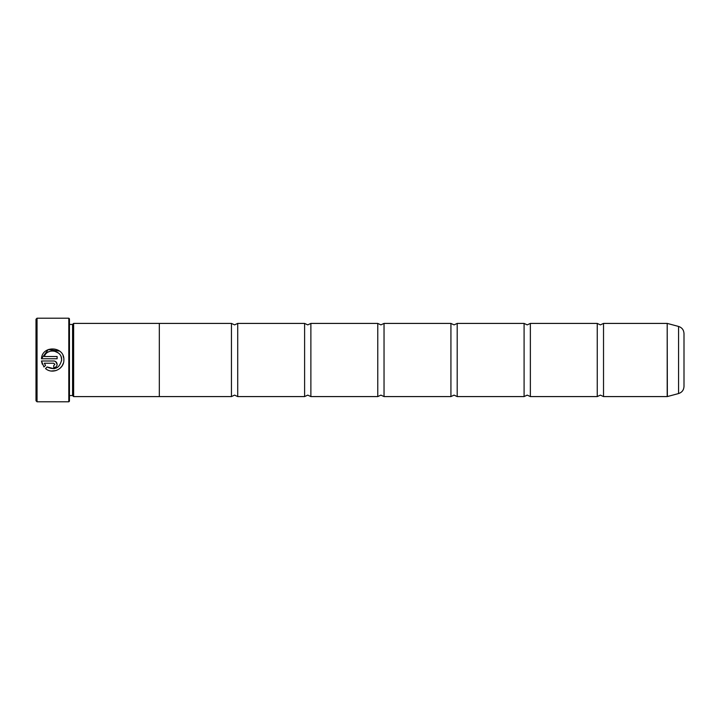 <?xml version="1.0" encoding="UTF-8"?>
<svg xmlns="http://www.w3.org/2000/svg" width="720" height="720" viewBox="0 0 720 720"><rect width="100%" height="100%" fill="white"/><g stroke="black" fill="none" stroke-linecap="round" stroke-linejoin="round"><path stroke-width="1.08" d="M603.522 396.585L667.197 396.585L667.197 323.415L603.522 323.415L603.522 396.585L600.39 395.118L597.249 396.585L530.361 396.585L527.229 395.118L524.088 396.585L457.2 396.585L454.068 395.118L450.927 396.585L384.039 396.585L380.907 395.118L377.766 396.585L310.878 396.585L307.746 395.118L304.605 396.585L237.717 396.585L234.585 395.118L231.444 396.585L159.327 396.585L159.327 323.397L73.629 323.397L73.629 396.603L159.327 396.603M597.249 396.585L597.249 323.415L530.361 323.415L530.361 396.585M524.088 396.585L524.088 323.415L457.2 323.415L457.2 396.585M450.927 396.585L450.927 323.415L384.039 323.415L384.039 396.585M377.766 396.585L377.766 323.415L310.878 323.415L310.878 396.585M304.605 396.585L304.605 323.415L237.717 323.415L237.717 396.585M63.378 363.114L62.082 365.931M62.055 365.976L60.012 368.334M55.926 370.602L51.264 371.016M61.56 360.828L61.614 360C59.625 368.208 54.792 370.53 47.124 366.966L54.081 368.739M54.117 368.73L57.663 367.317M47.124 366.966L45.531 368.568C52.245 374.634 64.224 369.045 63.855 360L63.864 359.874C64.575 346.095 42.12 344.988 41.463 358.749L48.285 349.524L59.679 351.135M63.063 355.716L63.657 357.75M54.882 364.365L53.757 365.49L53.757 367.731C55.809 367.524 56.934 366.399 57.123 364.365C56.925 362.322 55.809 361.197 53.757 360.999L41.463 360.999L43.947 366.975L45.54 365.382L44.307 363.24L53.757 363.24L54.882 364.365L53.757 363.24M54.162 361.017L55.044 361.251M55.629 361.566L57.123 364.365M37.044 401.805L36 400.761L36 319.239L37.044 318.195L37.044 401.805L68.814 401.805L68.814 318.195L37.044 318.195M68.814 318.195L69.444 318.825L69.444 401.175L68.814 401.805M41.463 358.749L57.123 358.749L57.123 356.508L44.307 356.508C47.349 347.49 62.172 350.334 61.614 359.874L61.344 357.687M69.444 324.441L72.585 324.441L72.585 395.559L73.629 396.603M684 333.513L684 386.487C683.784 390.06 681.975 392.418 678.573 393.552L678.573 326.448C681.975 327.582 683.784 329.94 684 333.513M159.327 323.415L231.444 323.415L231.444 396.585M42.264 364.176L41.463 360.999M44.307 363.24L45.54 365.382M61.263 357.399L61.065 356.769M58.482 353.061L54.351 351.054M49.635 351.405L48.339 351.99M667.197 323.415L667.359 396.558L678.573 393.552M603.522 323.415L600.39 324.882L597.249 323.415M530.361 323.415L527.229 324.882L524.088 323.415M457.2 323.415L454.068 324.882L450.927 323.415M384.039 323.415L380.907 324.882L377.766 323.415M310.878 323.415L307.746 324.882L304.605 323.415M237.717 323.415L234.585 324.882L231.444 323.415M72.585 324.441L73.629 323.397M678.573 326.448L667.359 323.442M69.444 395.559L72.585 395.559"/></g></svg>
